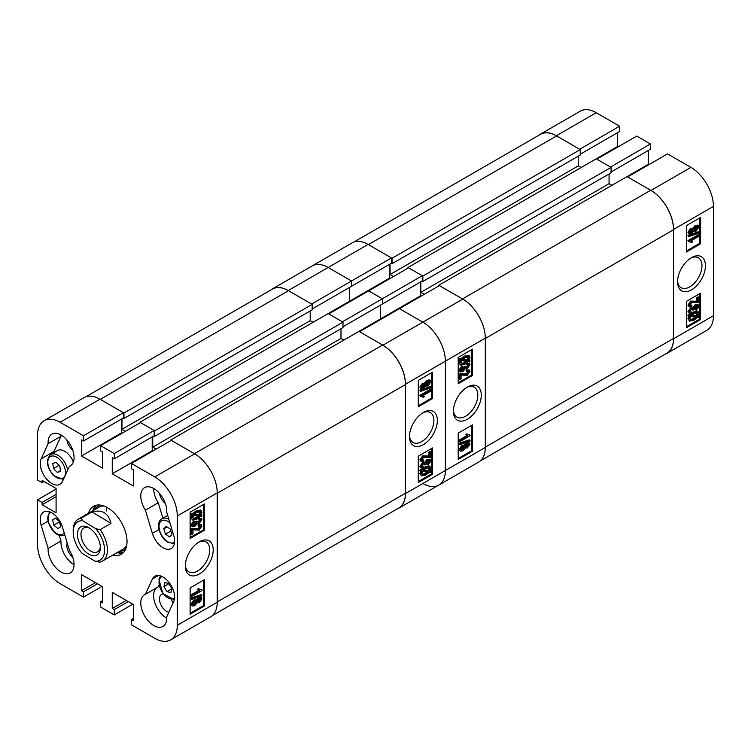 <?xml version="1.0" encoding="UTF-8"?>
<svg xmlns="http://www.w3.org/2000/svg" width="751" height="751" viewBox="0 0 751 751"><rect width="100%" height="100%" fill="white"/><g stroke="black" fill="none" stroke-linecap="round" stroke-linejoin="round"><path stroke-width="1.13" d="M199.25 541.837L199.25 541.837A19.714 11.387 120 0 0 185.309 565.982A19.714 11.387 120 0 0 199.25 574.036A19.714 11.387 120 0 0 213.2 549.882A19.714 11.387 120 0 0 199.25 541.837M185.337 564.94A17.273 9.97 120 0 0 188.886 571.896A17.273 9.97 120 0 0 197.522 571.042A17.273 9.97 120 0 0 208.806 555.815A17.273 9.97 120 0 0 206.159 541.978A17.273 9.97 120 0 0 198.358 542.382M69.439 550.408A18.353 10.598 60 0 1 70.256 572.919A18.353 10.598 60 0 1 61.075 572.018A18.353 10.598 60 0 1 48.139 548.418L41.155 525.165A16.334 9.434 -120 0 1 43.642 512.013A16.334 9.434 -120 0 1 62.464 527.146L69.439 550.408M59.263 535.322L60.972 541.011A18.353 10.598 -120 0 0 73.908 564.602A18.353 10.598 -120 0 0 74.058 564.686M159.578 493.473A10.082 5.82 -120 0 0 165.37 503.508M163.127 593.938A10.082 5.82 -120 0 0 161.559 594.398A10.082 5.82 -120 0 0 160.01 602.48A10.082 5.82 -120 0 0 166.6 611.37A10.082 5.82 -120 0 0 168.834 612.243M67.205 542.954A10.082 5.82 -120 0 0 72.678 557.017M66.886 439.964A10.082 5.82 -120 0 0 72.678 449.99M163.033 547.723A16.334 9.434 -120 0 0 171.2 548.54A16.334 9.434 -120 0 0 173.688 535.379L166.703 512.126A18.353 10.598 60 0 0 159.184 493.032A18.353 10.598 60 0 0 144.586 487.624A18.353 10.598 60 0 0 145.403 510.145L152.378 533.398A16.334 9.434 -120 0 0 163.033 547.723M112.753 555.139A27.731 16.006 -120 0 0 121.286 554.285A27.731 16.006 -120 0 0 127.032 541.593A27.731 16.006 -120 0 0 114.922 513.693A27.731 16.006 -120 0 0 93.556 506.258A27.731 16.006 -120 0 0 88.552 513.224M117.034 552.67A27.731 16.006 -120 0 0 123.258 552.764M166.703 616.871A18.353 10.598 60 0 1 162.939 626.437A18.353 10.598 60 0 1 153.767 625.527A18.353 10.598 60 0 1 141.779 609.352A18.353 10.598 60 0 1 144.586 594.651A18.353 10.598 60 0 1 145.403 594.257L152.378 579.068A16.334 9.434 -120 0 1 154.866 576.224A16.334 9.434 -120 0 1 169.473 583.02A16.334 9.434 -120 0 1 173.688 601.682L166.703 616.871M156.677 587.751A18.353 10.598 -120 0 0 154.828 602.659A18.353 10.598 -120 0 0 166.6 618.12A18.353 10.598 -120 0 0 166.741 618.195M51.81 483.513A16.334 9.434 -120 0 0 59.977 484.32A16.334 9.434 -120 0 0 62.464 481.485L69.439 466.287A18.353 10.598 -120 0 0 70.256 465.902A18.353 10.598 -120 0 0 70.256 444.705A18.353 10.598 -120 0 0 51.903 434.116A18.353 10.598 -120 0 0 48.139 443.672L41.155 458.87A16.334 9.434 -120 0 0 51.81 483.513M196.462 599.983L198.517 597.561L200.564 597.233L201.953 598.885L199.325 602.724L197.316 602.668L194.734 605.672L192.294 606.076L190.848 604.311L193.918 599.918L196.462 599.983M192.294 606.076L190.848 604.311M191.712 599.373L190.848 598.106L201.09 594.632L201.953 595.121L201.953 595.9L191.712 599.373L191.712 598.603L201.953 595.121M191.834 596.416L191.834 595.374L199.747 590.802L198.189 589.76L199.353 589.084L201.953 589.901L201.953 590.586L191.834 596.416L190.979 595.928L190.979 594.876L198.79 590.37M198.893 590.314L197.335 589.263L198.499 588.587L199.954 589.563M199.559 589.282L201.953 589.901M190.125 613.257L203.53 605.522L203.53 580.166M191.834 534.374L191.834 529.136L199.175 529.089L200.911 526.62L198.837 526.291L198.968 525.165L201.381 524.752L201.953 526.057L199.156 530.15L193.007 529.812L193.007 533.698L191.834 534.374L190.979 533.877L190.979 528.638L198.32 528.601L200.019 525.822M198.837 526.291L197.982 525.794L198.114 524.677L201.381 524.752M192.791 525.231L193.974 524.818L195.767 521.532L196.95 521.006L198.123 522.433M197.832 522.02L200.038 519.476M197.785 521.654L199.409 522.217L200.911 520.152L198.499 519.213L198.63 518.087L201.428 518.387L201.953 519.523L199.353 523.297L197.316 523.353L194.847 526.348L192.303 526.742L191.712 525.475L194.556 521.278L194.687 522.245L192.744 524.893L193.091 525.597M192.303 526.742L190.848 524.977L193.702 520.781L194.556 521.278M201.024 515.167L201.953 515.674L201.437 516.726L200.132 516.5L196.771 519.101L192.547 519.974L190.848 517.73L191.871 514.735M192.547 519.974L190.848 517.73M191.712 518.218L192.725 515.233L190.594 514.519L191.252 513.496L192.566 513.722L195.955 510.952L200.273 510.07L201.127 510.558L201.953 512.36L200.836 515.486L201.953 515.674M190.125 537.519L203.53 529.784L203.53 504.419M56.09 494.383L42.112 502.447L37.55 499.809L37.55 544.597A31.861 18.399 -120 0 0 60.08 583.621L83.464 597.12L83.464 591.854L81.465 590.699L81.465 574.562L102.577 586.747L102.577 602.884L100.578 601.739L100.578 607.005L114.265 614.909L114.265 609.634L112.265 608.488L112.265 592.351L133.378 604.536L133.378 620.673L131.378 619.519L131.378 624.785L154.762 638.284A31.861 18.399 -120 0 0 170.693 639.861A31.861 18.399 -120 0 0 177.292 625.283L177.292 515.946A31.861 18.399 -120 0 0 154.762 476.923L194.687 453.876L171.303 440.368L131.378 463.423L154.762 476.923M131.378 463.423L131.378 468.69L133.378 469.844L133.378 485.981L112.265 473.797L112.265 457.659L114.265 458.814L114.265 453.548L154.19 430.492L140.503 422.588L100.578 445.643L114.265 453.548M100.578 445.643L100.578 450.91L102.577 452.064L102.577 468.202L81.465 456.017L81.465 439.879L83.464 441.034L83.464 435.758L123.389 412.712L100.005 399.213L60.08 422.259L83.464 435.758M60.08 422.259A31.861 18.399 -120 0 0 44.149 420.682A31.861 18.399 -120 0 0 37.55 435.27L37.55 480.058L42.112 482.686L42.112 480.387L56.09 488.45L56.09 512.82L42.112 504.756L42.112 502.447M60.934 434.942A18.353 10.598 -120 0 0 60.972 436.265L53.988 451.454A16.334 9.434 -120 0 0 53.471 452.909M60.972 436.265L48.139 443.672M69.439 466.287L70.998 465.395M145.403 594.257L158.236 586.85L158.968 585.254M44.149 420.682L84.074 397.626A31.861 18.399 60 0 1 100.005 399.213A32.265 18.625 -120 0 1 100.296 399.372L123.962 413.041L123.962 418.476L123.248 418.063M123.389 412.712L123.389 417.978L83.464 441.034M121.399 419.133L121.399 432.961L121.962 433.289M154.19 430.492L154.19 435.758L114.265 458.814M152.2 436.913L152.2 450.741L112.265 473.797M152.763 451.079L152.2 450.741M170.73 440.706L170.73 440.039L194.406 453.707A32.265 18.625 -120 0 1 194.687 453.876A31.861 18.399 60 0 1 217.217 492.9L217.217 602.227A31.861 18.399 60 0 1 210.618 616.815L170.693 639.861M102.005 586.418L83.464 597.12M132.805 604.208L114.265 614.909M204.385 530.272L204.385 503.93L190.125 512.163L190.125 538.505L204.385 530.272L203.53 529.784M204.385 606.01L204.385 579.669L190.125 587.902L190.125 614.243L204.385 606.01L203.53 605.522M37.55 499.809L56.09 489.108M95.865 505.31A27.731 16.006 -120 0 0 92.833 510.755M121.399 432.961L81.465 456.017M44.112 481.532L42.112 482.686M56.09 496.683L42.112 504.756M126.243 600.415L112.265 608.488M128.243 601.57L114.265 609.634M133.378 618.364L131.378 619.519M95.443 582.635L81.465 590.699M97.442 583.79L83.464 591.854M102.577 600.584L100.578 601.739M172.993 603.184A10.082 5.82 -120 0 0 171.369 599.767M153.626 488.45A18.353 10.598 -120 0 0 158.236 502.729L162.873 518.181M60.972 541.011L48.139 548.418M145.403 510.145L158.236 502.729M191.449 515.017L192.115 513.984L191.252 513.496M192.115 513.984L193.42 514.21L192.566 513.722M193.42 514.21L196.818 511.44L195.955 510.952M196.818 511.44L201.127 510.558M199.916 515.327L200.78 512.999L200.188 511.722L196.828 512.482L194.387 514.379L199.916 515.327L199.062 514.839L199.682 511.553M200.78 512.999L199.926 512.511M194.687 514.088L199.062 514.839M196.753 518.068L199.165 516.341L193.627 515.393L192.876 517.58L193.439 518.791L196.753 518.068L195.898 517.57L198.311 515.843M193.101 518.462L195.898 517.57M196.715 523.072L197.316 523.353M199.353 519.701L199.484 518.584L201.428 518.387M200.057 519.654L200.911 520.152L200.63 519.532M192.744 524.893L194.838 525.315L196.631 522.029L197.804 521.504M194.838 525.315L193.974 524.818M196.762 522.64L195.908 522.142M196.631 522.029L195.767 521.532M199.409 522.217L198.555 521.729M199.484 518.584L198.63 518.087M191.712 525.475L190.848 524.977M200.057 526.122L200.911 526.62L200.573 525.907M191.834 529.136L190.979 528.638M199.175 529.089L198.32 528.601M198.968 525.165L198.114 524.677M199.747 590.802L198.217 590.042M191.834 595.374L190.979 594.876M198.189 589.76L197.335 589.263M191.712 598.603L190.848 598.106M191.712 604.808L194.772 600.415L197.316 600.471L199.372 598.059L198.517 597.561M199.372 598.059L201.418 597.73M196.79 602.518L197.316 602.668M194.772 600.415L193.918 599.918M196.067 599.505L197.316 600.471M199.334 601.673L200.911 599.486L199.4 599.091L197.804 601.288L199.334 601.673L198.471 601.175L200.048 598.829M200.63 598.894L200.911 599.486L200.057 598.988M197.804 601.288L198.086 601.88M197.813 601.457L198.471 601.175M194.734 604.63L196.762 601.861L194.772 601.457L192.744 604.208L194.734 604.63L193.88 604.133L195.87 601.063M196.433 601.175L196.762 601.861L195.908 601.373M192.744 604.208L193.082 604.93M192.791 604.536L193.88 604.133M106.895 507.338A24.201 13.969 -120 0 0 106.567 511.009M119.212 551.412A25.543 14.748 -120 0 0 125.783 548.821M118.057 552.069A27.627 15.949 -120 0 0 123.746 552.238M104.013 506.014A24.201 13.969 -120 0 0 99.104 507.132L78.207 519.194A24.201 13.969 60 0 1 81.221 518.162L92.063 511.91C102.22 509.291 108.519 513.121 110.97 523.391L100.136 529.652A24.201 13.969 60 0 1 107.412 550.539A24.201 13.969 60 0 1 102.408 561.11A24.201 13.969 60 0 1 99.395 562.142L95.048 561.194A22.183 12.805 -120 0 0 104.567 550.502A22.183 12.805 -120 0 0 95.79 528.695L82.723 520.762A22.183 12.805 -120 0 0 73.194 531.924A22.183 12.805 -120 0 0 81.981 553.252L95.048 561.194M102.408 561.11L123.295 549.047A24.201 13.969 -120 0 0 126.731 545.357M100.54 505.104A25.543 14.748 -120 0 0 95.011 509.497M96.569 505.151A27.627 15.949 -120 0 0 93.866 510.164M139.93 422.916L139.93 422.259L154.762 430.821L154.762 436.256L154.049 435.843M121.962 418.805L121.962 429.337L125.389 431.318M177.292 625.283L217.217 602.227A32.265 18.625 -120 0 0 217.217 601.898L217.217 493.229A32.265 18.625 -120 0 0 217.217 492.9L177.292 515.946M156.189 449.098L152.763 447.127L340.992 338.448L340.992 328.741M152.763 436.584L152.763 447.127M154.762 430.821L342.991 322.151L342.991 327.586L154.762 436.256M343.845 340.1L340.992 338.448M194.406 453.707L382.625 345.038L358.959 331.369L380.344 319.025L380.344 305.188L380.344 319.025L380.917 319.353L380.344 319.025L420.278 295.969L420.278 282.141M382.625 345.038A32.265 18.625 60 0 1 405.446 384.559L217.217 493.229M217.217 601.898L405.446 493.229L405.446 384.559M405.446 493.229A32.265 18.625 60 0 1 398.762 507.995L212.167 615.726M85.792 396.838L272.388 289.107A32.265 18.625 60 0 1 288.515 290.703L100.296 399.372M123.962 413.041L312.191 304.371L288.515 290.703M312.191 304.371L312.191 309.806L123.962 418.476M310.191 310.952L310.191 320.668L313.045 322.32M342.991 322.151L328.159 313.589L349.544 301.245L350.116 301.573L349.544 301.245L349.544 287.408L349.544 301.245L389.478 278.189L390.041 278.518M139.93 422.259L328.159 313.589M170.73 440.039L358.959 331.369M121.962 429.337L310.191 320.668M88.59 554.05A16.231 9.369 -120 0 0 100.362 547.601A16.231 9.369 -120 0 0 89.181 527.897A16.231 9.369 -120 0 0 88.881 527.718A16.231 9.369 -120 0 0 77.409 534.177A16.231 9.369 -120 0 0 88.59 554.05M89.81 528.3A13.715 7.914 -120 0 0 83.812 528.075A13.715 7.914 -120 0 0 81.662 538.899A13.715 7.914 -120 0 0 90.411 550.999A13.715 7.914 -120 0 0 97.527 551.825A13.715 7.914 -120 0 0 100.324 546.512M100.136 529.652L95.79 528.695M73.194 531.924L73.194 530.272A24.201 13.969 60 0 1 73.204 529.765A24.201 13.969 60 0 1 78.207 519.194M82.723 520.762L81.221 518.162M110.97 523.391L92.063 511.91M166.91 591.638L163.934 586.634L164.901 582.569L168.853 583.518L171.829 588.512L170.862 592.577L166.91 591.638L171.754 588.84M168.975 583.724L163.934 586.634M73.316 462.062A14.119 8.148 -120 0 0 68.2 454.055A14.119 8.148 -120 0 0 57.583 450.544L50.739 454.496A14.119 8.148 60 0 1 61.357 458.007A14.119 8.148 60 0 1 67.609 470.276M52.814 463.461L56.006 462.306L59.855 466.221L60.502 471.29L57.311 472.445L53.462 468.53L52.814 463.461M60.418 470.652L57.311 472.445M58.991 465.338L53.462 468.53M171.988 534.318L169.66 536.909L165.558 534.177L163.774 528.864L166.102 526.273L170.205 529.004L171.988 534.318M170.899 531.088L165.558 534.177M167.097 526.939L163.774 528.864M60.653 526.808L57.799 528.582L53.8 525.137L52.664 519.908L55.518 518.134L59.507 521.579L60.653 526.808M59.564 521.814L53.8 525.137M55.602 518.209L52.664 519.908M423.414 412.421L423.414 412.421A19.714 11.387 120 0 0 409.473 436.566A19.714 11.387 120 0 0 423.414 444.62A19.714 11.387 120 0 0 437.354 420.466A19.714 11.387 120 0 0 423.414 412.421L423.414 412.421M409.502 435.524A17.273 9.97 120 0 0 413.05 442.48A17.273 9.97 120 0 0 421.686 441.626A17.273 9.97 120 0 0 432.97 426.399A17.273 9.97 120 0 0 430.323 412.562A17.273 9.97 120 0 0 422.522 412.966M421.245 388.727L419.856 387.075L422.484 383.235L424.493 383.292L427.075 380.288L429.516 379.884L430.37 380.381L430.952 381.649L427.892 386.042L425.348 385.976L423.292 388.398L421.245 388.727L419.856 387.075M420.72 391.327L419.856 390.06L430.098 386.587L430.952 387.075L430.952 387.854L420.72 391.327L420.72 390.558L430.952 387.075M422.71 396.885L420.72 396.556L420.72 395.871L430.83 390.032L430.83 391.083L422.916 395.646L424.475 396.697L423.311 397.373L422.25 396.678M420.72 396.556L419.856 395.373L429.976 389.544L430.83 390.032M418.279 405.793L431.684 398.058L431.684 372.703M421.752 459.837L423.827 460.166L423.695 461.283L421.283 461.696L419.856 459.903L422.653 455.81L428.802 456.148L428.802 452.262L429.976 451.586L430.83 452.083L430.83 457.321L423.489 457.359L421.752 459.837L422.09 460.551M421.79 460.138L422.973 459.668L423.827 460.166M428.108 465.179L427.976 464.202L429.919 461.565L427.835 461.142L426.042 464.428L424.859 464.953L423.254 464.231L421.752 466.305L423.311 466.746L423.179 467.873L421.245 468.07L420.72 466.934L423.311 463.151L425.348 463.104L427.817 460.1L430.361 459.715L430.952 460.983L428.108 465.179L427.122 463.705L429.018 460.729M424.859 464.953L423.977 463.94M421.771 466.484L423.311 466.746M421.245 468.07L419.856 466.437L422.456 462.654L424.493 462.607L426.962 459.612L429.506 459.218L430.361 459.715M431.215 471.44L430.558 472.463L429.243 472.238L425.855 475.007L421.536 475.89L420.72 474.088L421.827 470.971L419.856 470.286L420.372 469.234L421.677 469.459L425.038 466.859L429.262 465.986L430.952 468.23L429.938 471.224L431.215 471.44L430.126 470.905M421.536 475.89L419.856 473.599L420.973 470.473M418.279 481.541L431.684 473.797L431.684 448.441M288.234 290.534L328.159 267.487L351.543 280.987L311.618 304.042L288.234 290.534A31.861 18.399 -120 0 0 272.303 288.957L352.153 242.855A31.861 18.399 60 0 1 368.084 244.432L328.159 267.487A31.861 18.399 -120 0 0 312.228 265.91A31.861 18.399 60 0 1 328.159 267.487L351.543 280.987L351.543 286.253L312.191 308.98M422.269 275.72L422.269 280.987L382.343 304.042L382.343 298.767L422.269 275.72L408.582 267.816L368.657 290.872L382.343 298.767L342.418 321.822L328.731 313.918L368.657 290.872L382.343 298.767L382.343 304.042L342.991 326.76M399.457 308.652L422.841 322.151A31.861 18.399 60 0 1 445.371 361.175L445.371 470.501A31.861 18.399 60 0 1 438.772 485.09A31.861 18.399 -120 0 0 445.371 470.501L445.371 361.175A31.861 18.399 -120 0 0 422.841 322.151L462.766 299.105L439.382 285.596L399.457 308.652L422.841 322.151L382.916 345.207L359.532 331.698L399.457 308.652M272.303 288.957A31.861 18.399 -120 0 0 270.754 290.046M397.129 508.943A31.861 18.399 -120 0 0 398.847 508.145A31.861 18.399 -120 0 0 405.446 493.557L405.446 384.23A31.861 18.399 -120 0 0 382.916 345.207M418.279 456.176L418.279 482.527L432.538 474.294L432.538 447.943L418.279 456.176M418.279 380.438L418.279 406.779L432.538 398.556L432.538 372.205L418.279 380.438M431.684 398.058L432.538 398.556M431.684 473.797L432.538 474.294M420.72 470.774L421.227 469.722L420.372 469.234M421.227 469.722L422.531 469.948L421.677 469.459M422.531 469.948L425.892 467.347L425.038 466.859M425.892 467.347L430.116 466.484M420.72 474.088L419.856 473.599M425.836 473.975L428.277 472.079L422.747 471.121L421.884 473.449L422.475 474.735L425.836 473.975L424.982 473.477L427.422 471.581M422.128 474.407L424.982 473.477M429.788 468.868L429.225 467.666L425.911 468.389L423.498 470.117L429.037 471.065L429.788 468.868L428.708 467.498M429.037 471.065L428.183 470.567L428.934 468.38M423.836 469.826L428.183 470.567M424.24 462.391L425.348 463.104M421.752 466.305L422.034 466.925M424.024 464.306L424.878 464.803L424.54 464.024M429.065 461.067L429.919 461.565L429.581 460.851M427.976 464.202L427.122 463.705M420.72 466.934L419.856 466.437M423.311 463.151L422.456 462.654M427.817 460.1L426.962 459.612M421.283 461.696L420.72 460.401L423.517 456.298L429.656 456.646L429.656 452.75L430.83 452.083M429.656 452.75L428.802 452.262M420.72 460.401L419.856 459.903M423.517 456.298L422.653 455.81M429.656 456.646L428.802 456.148M420.72 395.871L419.856 395.373M420.72 390.558L419.856 390.06M420.72 387.572L423.339 383.733L422.484 383.235M423.339 383.733L425.348 383.78L427.929 380.776L427.075 380.288M424.155 382.954L425.348 383.78M427.929 380.776L430.37 380.381M424.888 385.967L425.742 386.455L425.348 385.976M421.752 386.972L423.264 387.366L424.859 385.16L423.339 384.784L421.752 386.972L422.034 387.554M424.578 384.568L424.859 385.16L423.996 384.503M423.264 387.366L422.409 386.868L424.005 384.672M421.762 387.131L422.409 386.868M425.901 384.587L427.892 384.991L429.919 382.24L427.929 381.827L425.901 384.587L426.23 385.282M429.581 381.527L429.919 382.24L429.018 381.424M427.892 384.991L427.037 384.503L429.065 381.752M425.939 384.897L427.037 384.503M467.329 387.065L467.329 387.065A19.714 11.387 120 0 0 453.388 411.21A19.714 11.387 120 0 0 467.329 419.265A19.714 11.387 120 0 0 481.278 395.11A19.714 11.387 120 0 0 467.329 387.065M453.416 410.168A17.273 9.97 120 0 0 456.965 417.124A17.273 9.97 120 0 0 465.601 416.27A17.273 9.97 120 0 0 476.885 401.043A17.273 9.97 120 0 0 474.238 387.206A17.273 9.97 120 0 0 466.437 387.61M464.54 445.212L466.587 442.79L469.497 442.959L470.032 444.104L467.404 447.953L465.395 447.896L462.813 450.9L460.372 451.295L458.927 449.539L461.996 445.146L464.54 445.212M460.372 451.295L458.927 449.539M459.79 444.601L458.927 443.334L469.168 439.861L470.032 440.349L470.032 441.119L459.79 444.601L459.79 443.832L470.032 440.349M459.912 441.644L459.912 440.602L467.826 436.031L466.268 434.989L467.432 434.313L470.032 435.129L470.032 435.805L459.912 441.644L459.058 441.156L459.058 440.105L466.869 435.599M466.972 435.542L465.413 434.491L466.578 433.815L468.033 434.791M467.638 434.51L470.032 435.129M458.204 458.485L471.609 450.75L471.609 425.395M459.912 379.602L459.912 374.364L467.253 374.317L468.99 371.839L466.915 371.52L467.047 370.393L469.459 369.98L470.032 371.285L467.235 375.378L461.086 375.04L461.086 378.926L459.912 379.602L459.058 379.105L459.058 373.867L466.399 373.829L468.098 371.05M466.915 371.52L466.061 371.022L466.193 369.905L469.459 369.98M460.87 370.459L462.053 370.046L463.846 366.76L465.019 366.235L466.202 367.661M465.911 367.239L468.117 364.704M465.864 366.873L467.488 367.446L468.99 365.371L466.578 364.442L466.709 363.315L469.506 363.615L470.032 364.751L467.432 368.525L465.395 368.572L462.926 371.576L460.382 371.961L459.79 370.703L462.635 366.507L462.766 367.474L460.823 370.121L461.17 370.825M460.382 371.961L458.927 370.205L461.781 366.009L462.635 366.507M469.103 360.396L470.032 360.902L469.516 361.954L468.211 361.729L464.85 364.329L460.626 365.202L458.927 362.949L459.95 359.964M460.626 365.202L458.927 362.949M459.79 363.446L460.804 360.461L458.673 359.748L459.33 358.725L460.645 358.94L464.034 356.171L468.352 355.289L469.206 355.786L470.032 357.589L468.915 360.715L470.032 360.902M458.204 382.747L471.609 375.002L471.609 349.647M422.841 483.513A31.861 18.399 -120 0 0 438.772 485.09L398.847 508.145M391.468 257.94L351.543 280.987L351.543 286.253L391.468 263.207L391.468 257.94L368.084 244.432A32.265 18.625 -120 0 1 368.375 244.601L392.041 258.269L392.041 263.704L391.327 263.291M389.478 264.361L389.478 278.189M420.842 296.298L420.278 295.969M438.809 285.924L438.809 285.267L462.485 298.936A32.265 18.625 -120 0 1 462.766 299.105A31.861 18.399 60 0 1 485.296 338.119L485.296 447.455A31.861 18.399 60 0 1 478.697 462.043L438.772 485.09M472.463 375.5L472.463 349.159L458.204 357.392L458.204 383.733L472.463 375.5L471.609 375.002M472.463 451.238L472.463 424.897L458.204 433.13L458.204 459.471L472.463 451.238L471.609 450.75M459.528 360.236L460.194 359.213L459.33 358.725M460.194 359.213L461.499 359.438L460.645 358.94M461.499 359.438L464.897 356.669L464.034 356.171M464.897 356.669L469.206 355.786M467.995 360.555L468.859 358.227L468.267 356.95L464.907 357.711L462.466 359.607L467.995 360.555L467.141 360.058L467.76 356.772M468.859 358.227L468.004 357.739M462.766 359.307L467.141 360.058M464.831 363.287L467.244 361.56L461.705 360.611L460.954 362.808L461.518 364.01L464.831 363.287L463.977 362.799L466.39 361.071M461.18 363.691L463.977 362.799M464.794 368.3L465.395 368.572M467.432 364.93L467.563 363.813L469.506 363.615M468.136 364.883L468.99 365.371L468.708 364.761M460.823 370.121L462.916 370.534L464.7 367.258L465.883 366.732M462.916 370.534L462.053 370.046M464.841 367.868L463.987 367.37M464.7 367.258L463.846 366.76M467.488 367.446L466.634 366.948M467.563 363.813L466.709 363.315M459.79 370.703L458.927 370.205M468.136 371.351L468.99 371.839L468.652 371.135M459.912 374.364L459.058 373.867M467.253 374.317L466.399 373.829M467.047 370.393L466.193 369.905M467.826 436.031L466.296 435.27M459.912 440.602L459.058 440.105M466.268 434.989L465.413 434.491M459.79 443.832L458.927 443.334M459.79 450.037L462.851 445.643L465.395 445.7L467.451 443.287L466.587 442.79M467.451 443.287L469.497 442.959M464.869 447.737L465.395 447.896M462.851 445.643L461.996 445.146M464.146 444.723L465.395 445.7M467.413 446.901L468.99 444.705L467.479 444.32L465.883 446.516L467.413 446.901L466.549 446.404L468.126 444.057M468.708 444.123L468.99 444.705L468.136 444.216M465.883 446.516L466.164 447.108M465.892 446.676L466.549 446.404M462.813 449.849L464.841 447.089L462.851 446.685L460.823 449.436L462.813 449.849L461.959 449.361L463.949 446.291M464.512 446.404L464.841 447.089L463.987 446.601M460.823 449.436L461.161 450.149M460.87 449.765L461.959 449.361M408.009 268.145L408.009 267.487L422.841 276.049L422.841 281.484L422.128 281.071M390.041 264.033L390.041 274.566L393.468 276.546M405.446 493.557L485.296 447.455A32.265 18.625 -120 0 0 485.296 447.127L485.296 338.457A32.265 18.625 -120 0 0 485.296 338.128L405.446 384.23M424.268 294.326L420.842 292.346L609.07 183.676L609.07 173.96M420.842 281.813L420.842 292.346M422.841 276.049L611.07 167.379L611.07 172.814L422.841 281.484M611.924 185.328L609.07 183.676M462.485 298.936L650.704 190.266L627.038 176.598L648.423 164.253L648.423 150.416M650.704 190.266A32.265 18.625 60 0 1 673.525 229.778L485.296 338.457M485.296 447.127L673.525 338.457L673.525 229.778M673.525 338.457A32.265 18.625 60 0 1 666.841 353.223L480.246 460.954M353.871 242.057L540.467 134.335A32.265 18.625 60 0 1 556.594 135.931L368.375 244.601M392.041 258.269L580.27 149.599L556.594 135.931M580.27 149.599L580.27 155.025L392.041 263.704M578.27 156.18L578.27 165.896L581.124 167.539M611.07 167.379L596.238 158.818L617.622 146.464L618.195 146.792M408.009 267.487L596.238 158.818M438.809 285.267L627.038 176.598M390.041 274.566L578.27 165.896M691.493 257.649L691.493 257.64A19.714 11.387 120 0 0 691.493 257.649A19.714 11.387 120 0 0 677.543 281.794A19.714 11.387 120 0 0 691.493 289.848A19.714 11.387 120 0 0 705.433 265.694A19.714 11.387 120 0 0 691.493 257.64M677.58 280.743A17.273 9.97 120 0 0 681.129 287.708A17.273 9.97 120 0 0 689.765 286.854A17.273 9.97 120 0 0 701.049 271.627A17.273 9.97 120 0 0 698.402 257.79A17.273 9.97 120 0 0 690.601 258.194M689.324 233.946L687.935 232.303L690.563 228.464L692.572 228.52L695.154 225.516L697.595 225.112L698.449 225.61L699.031 226.868L695.97 231.261L693.426 231.205L691.371 233.617L689.324 233.946L687.935 232.303M688.798 236.556L687.935 235.288L698.177 231.806L699.031 232.303L699.031 233.073L688.798 236.556L688.798 235.786L699.031 232.303M690.779 242.113L688.798 241.775L688.798 241.099L698.909 235.26L698.909 236.312L690.995 240.874L692.553 241.925L691.389 242.592L690.319 241.897M688.798 241.775L687.935 240.602L698.045 234.763L698.909 235.26M686.358 251.022L699.763 243.286L699.763 217.931M689.831 305.066L691.906 305.385L691.774 306.511L689.352 306.924L687.935 305.131L690.732 301.038L696.881 301.376L696.881 297.48L698.045 296.814L698.909 297.302L698.909 302.54L691.568 302.587L689.831 305.066L690.16 305.77M689.869 305.366L691.051 304.897L691.906 305.385M696.186 310.407L696.055 309.431L697.998 306.784L695.914 306.37L694.121 309.647L692.938 310.182L691.333 309.459L689.831 311.534L691.389 311.975L691.258 313.101L689.315 313.289L688.798 312.153L691.389 308.379L693.426 308.332L695.895 305.328L698.421 304.934L699.031 306.211L696.186 310.407L695.201 308.933L697.097 305.948M692.938 310.182L692.056 309.168M689.85 311.712L691.389 311.975M689.315 313.289L687.935 311.665L690.535 307.882L692.572 307.835L695.041 304.831L697.566 304.437L698.421 304.934M699.294 316.669L698.637 317.692L697.322 317.466L693.924 320.236L689.615 321.118L688.798 319.316L689.906 316.199L687.935 315.514L688.451 314.453L689.756 314.678L693.117 312.087L697.341 311.205L699.031 313.458L698.017 316.443L699.294 316.669L698.195 316.133M689.615 321.118L687.935 318.828L689.052 315.702M686.358 326.76L699.763 319.025L699.763 293.669M596.238 112.716L556.313 135.762A31.861 18.399 -120 0 0 540.382 134.185L580.307 111.139A31.861 18.399 60 0 1 596.238 112.716L619.622 126.215L619.622 131.481L580.27 154.208M617.622 132.636L617.622 146.464M650.422 143.995L610.497 167.051L596.81 159.146L636.735 136.091L650.422 143.995L650.422 149.261L611.07 171.988M648.995 164.582L648.423 164.253M713.45 206.403L673.525 229.449A31.861 18.399 -120 0 0 650.995 190.425L627.611 176.926L667.536 153.88L690.92 167.379A31.861 18.399 60 0 1 713.45 206.403L713.45 315.73A31.861 18.399 60 0 1 706.851 330.318L666.926 353.374A31.861 18.399 -120 0 0 673.525 338.785L713.45 315.73M556.313 135.762L579.697 149.261L619.622 126.215M540.382 134.185A31.861 18.399 -120 0 0 538.833 135.274M665.208 354.162A31.861 18.399 -120 0 0 666.926 353.374M673.525 229.449L673.525 338.785M686.358 301.404L686.358 327.755L700.617 319.522L700.617 293.172L686.358 301.404M686.358 225.666L686.358 252.007L700.617 243.775L700.617 217.433L686.358 225.666M699.763 243.286L700.617 243.775M699.763 319.025L700.617 319.522M688.798 316.002L689.305 314.951L688.451 314.453M689.305 314.951L690.61 315.176L689.756 314.678M690.61 315.176L693.971 312.576L693.117 312.087M693.971 312.576L698.195 311.703M688.798 319.316L687.935 318.828M693.915 319.194L696.355 317.298L690.826 316.349L689.962 318.677L690.554 319.954L693.915 319.194L693.06 318.706L695.501 316.809M690.207 319.635L693.06 318.706M697.867 314.096L697.294 312.885L693.99 313.618L691.577 315.345L697.116 316.293L697.867 314.096L696.787 312.716M697.116 316.293L696.261 315.795L697.012 313.599M691.915 315.054L696.261 315.795M692.319 307.619L693.426 308.332M689.831 311.534L690.113 312.144M692.103 309.534L692.957 310.032L692.61 309.243M697.144 306.295L697.998 306.784L697.651 306.079M696.055 309.431L695.201 308.933M688.798 312.153L687.935 311.665M691.389 308.379L690.535 307.882M695.895 305.328L695.041 304.831M689.352 306.924L688.798 305.629L691.596 301.526L697.735 301.874L697.735 297.978L698.909 297.302M697.735 297.978L696.881 297.48M688.798 305.629L687.935 305.131M691.596 301.526L690.732 301.038M697.735 301.874L696.881 301.376M688.798 241.099L687.935 240.602M688.798 235.786L687.935 235.288M688.798 232.801L691.418 228.961L690.563 228.464M691.418 228.961L693.426 229.008L696.008 226.004L695.154 225.516M692.234 228.173L693.426 229.008M696.008 226.004L698.449 225.61M692.957 231.186L693.426 231.205M689.831 232.2L691.342 232.585L692.938 230.388L691.418 230.003L689.831 232.2L690.103 232.772M692.657 229.797L692.938 230.388L692.075 229.731M691.342 232.585L690.488 232.097L692.084 229.89M689.84 232.359L690.488 232.097M693.98 229.815L695.97 230.219L697.998 227.469L696.008 227.055L693.98 229.815L694.309 230.51M697.651 226.746L697.998 227.469L697.097 226.642M695.97 230.219L695.116 229.722L697.144 226.971M694.018 230.125L695.116 229.722M53.988 451.454L41.155 458.87M158.564 575.491L152.378 579.068M47.811 521.325L41.155 525.165M159.034 529.558L152.378 533.398M195.542 529.004L194.687 528.507M162.066 576.524A12.504 7.219 -120 0 0 159.287 580.213A12.504 7.219 -120 0 0 163.821 594.294A12.504 7.219 -120 0 0 174.542 598.134M59.808 459.659A12.504 7.219 -120 0 0 48.402 458.964A12.504 7.219 -120 0 0 53.509 475.092A12.504 7.219 -120 0 0 64.915 475.787A12.504 7.219 -120 0 0 59.808 459.659M169.914 522.827A12.504 7.219 -120 0 0 168.553 521.795A12.504 7.219 -120 0 0 159.062 525.728A12.504 7.219 -120 0 0 167.21 541.387A12.504 7.219 -120 0 0 174.542 542.147M167.689 515.402L161.963 518.706A14.119 8.148 60 0 1 168.862 519.317M50.843 512.313A12.504 7.219 -120 0 0 48.064 520.8A12.504 7.219 -120 0 0 54.532 532.046A12.504 7.219 -120 0 0 64.22 533.013M427.723 456.223L426.868 455.726M463.62 374.223L462.766 373.735M650.995 190.425L690.92 167.379M695.802 301.451L694.947 300.954M174.298 599.814L162.798 593.497L158.865 579.181L160.498 575.895M50.739 454.496C45.567 459.819 46.478 466.84 53.499 475.561L63.347 479.551M174.298 543.827L167.464 542.072C159.306 537.021 155.279 522.02 161.963 518.706M64.858 534.928C61.732 536.477 58.325 535.698 54.616 532.609L47.923 521.767L49.266 511.684"/></g></svg>
